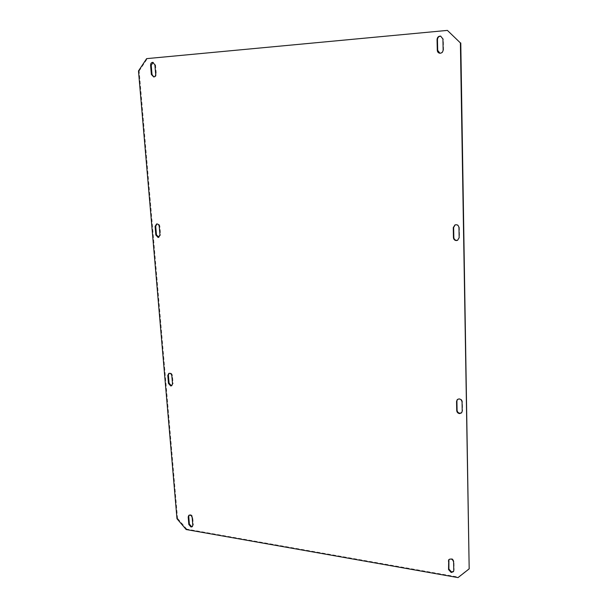 <?xml version="1.0" encoding="UTF-8"?>
<svg xmlns="http://www.w3.org/2000/svg" width="608" height="608" viewBox="0 0 608 608"><rect width="100%" height="100%" fill="white"/><g stroke="black" fill="none" stroke-linecap="round" stroke-linejoin="round"><path stroke-width="0.46" stroke-dasharray="3.04 2.28" d="M192.424 526.498L193.336 524.742L192.721 517.218C192.128 515.128 191.018 514.368 189.384 514.93L189.134 515.166M439.941 53.246L440.686 53.284C442.449 52.949 443.407 51.817 443.544 49.894L443.323 39.064L440.815 36.168M171.828 385.616L173.098 383.519L172.421 375.516C171.965 373.593 170.954 372.803 169.381 373.137L169.1 373.304M457.725 240.221L459.519 237.515L459.336 227.476C458.911 225.158 457.588 224.253 455.362 224.747L455.179 224.831M158.81 237.325L160.58 234.863L159.866 226.305C159.532 224.58 158.65 223.759 157.221 223.835L156.917 223.926M453.598 571.391L454.123 569.954L453.948 561.404C452.937 558.524 451.311 557.825 449.061 559.284L448.909 559.558M153.862 76.958L154.371 76.988C155.663 76.714 156.302 75.764 156.302 74.123L155.542 64.896L153.079 62.404M461.723 412.695L462.574 410.795L462.407 401.523C461.609 398.764 460.013 398.004 457.626 399.243L457.459 399.426M186.185 529.538L186.74 529.12L458.371 577.068L458.029 577.6M138.487 70.954L139.148 70.976L177.544 518.328L176.981 518.73M447.792 30.476L146.634 58.634M186.74 529.12L177.544 518.328M139.148 70.976L147.296 58.672M469.513 568.336L458.371 577.068M193.336 524.742L192.789 525.152M443.544 49.894L443.141 49.841M173.098 383.519L172.512 383.8M160.58 234.863L159.965 235M454.123 569.954L453.773 570.471M156.302 74.123L155.656 74.108M155.542 64.896L154.896 64.866M453.948 561.404L453.598 561.914M159.866 226.305L159.243 226.434M172.421 375.516L171.836 375.797M443.323 39.064L442.92 39.003M192.721 517.218L192.166 517.621M192.721 526.33L192.174 526.741M172.14 385.502L171.555 385.791M159.129 237.287L158.506 237.432M453.788 571.14L453.446 571.664M153.406 62.388L152.76 62.358M154.181 76.996L153.535 76.973M449.061 559.284L448.712 559.793M157.221 223.835L156.598 223.964M169.381 373.137L168.788 373.411M440.139 53.276L439.736 53.223M441.02 36.191L440.618 36.123M189.384 514.93L188.83 515.333"/><path stroke-width="0.91" d="M190.988 526.999L192.174 526.741L192.789 525.152L192.166 517.621C191.581 515.531 190.464 514.771 188.83 515.333L188.199 516.944L188.822 524.461L190.988 526.999M189.134 515.166L188.746 516.542L189.369 524.058L191.535 526.589L192.424 526.498M440.276 53.238C442.046 52.896 443.004 51.771 443.141 49.841L442.92 39.003L440.618 36.123C438.49 36.092 437.304 37.225 437.053 39.528L437.289 50.335C437.433 51.961 438.246 52.926 439.736 53.223L440.276 53.238M170.688 385.936L171.555 385.791L172.512 383.8L171.836 375.797C171.38 373.867 170.362 373.076 168.788 373.411L167.8 375.432L168.477 383.42L170.688 385.936M169.1 373.304L168.386 375.159L169.07 383.139L171.274 385.654L171.828 385.616M456.35 240.578L457.543 240.32L459.146 237.682L458.972 227.635C458.538 225.317 457.216 224.405 454.989 224.907L453.256 227.612L453.446 237.637C453.652 239.4 454.617 240.388 456.35 240.578M455.179 224.831L453.636 227.453L453.826 237.462C454.032 239.233 454.997 240.213 456.722 240.403L457.725 240.221M158.103 237.477L159.965 235L159.243 226.434C158.916 224.717 158.034 223.888 156.598 223.964L155.093 226.419L155.823 234.969L158.103 237.477M156.917 223.926L155.716 226.282L156.446 234.825L158.81 237.325M451.212 572.508L453.446 571.664L453.773 570.471L453.598 561.914C452.588 559.033 450.961 558.326 448.712 559.793L448.544 569.567L451.212 572.508M448.909 559.558L448.894 569.05L451.554 571.984L453.598 571.391M153.725 76.973C155.017 76.699 155.656 75.749 155.656 74.108L154.896 64.866L152.76 62.358C151.331 62.495 150.609 63.46 150.586 65.254L151.354 74.465L153.725 76.973M459.519 413.6L461.563 412.885L462.217 411.16L462.057 401.873C461.252 399.114 459.656 398.346 457.269 399.593L456.555 401.379L456.73 410.643C456.927 412.292 457.862 413.273 459.519 413.6M457.459 399.426L456.912 401.029L457.087 410.278C457.284 411.928 458.212 412.908 459.876 413.235L461.723 412.695M186.185 529.538L458.029 577.6L469.178 568.86L460.393 42.917L447.397 30.4L146.634 58.634L138.487 70.954L176.981 518.73L186.185 529.538M447.397 30.4L460.393 42.917M469.178 568.86L460.78 42.978M440.815 36.168C438.794 36.26 437.676 37.407 437.464 39.588L437.699 50.388L439.941 53.246M153.079 62.404L151.24 65.284L152.008 74.488L153.862 76.958M151.24 65.284L150.586 65.254M152.008 74.488L151.354 74.465M448.894 569.05L448.544 569.567M448.712 560.515L448.362 561.024M155.716 226.282L155.093 226.419M156.446 234.825L155.823 234.969M453.826 237.462L453.446 237.637M453.636 227.453L453.256 227.612M169.07 383.139L168.477 383.42M168.386 375.159L167.8 375.432M437.699 50.388L437.289 50.335M437.464 39.588L437.053 39.528M188.746 516.542L188.199 516.944M189.369 524.058L188.822 524.461"/></g></svg>

